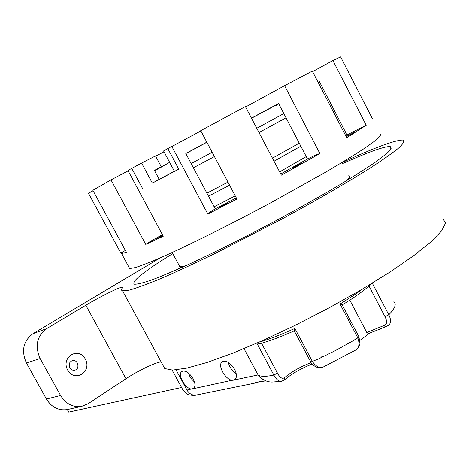 <?xml version="1.0" encoding="UTF-8"?>
<svg xmlns="http://www.w3.org/2000/svg" width="469" height="469" viewBox="0 0 469 469"><rect width="100%" height="100%" fill="white"/><g stroke="black" fill="none" stroke-linecap="round" stroke-linejoin="round"><path stroke-width="0.7" d="M177.505 269.411L182.183 266.621M347.605 179.545L349.61 178.836M185.214 265.964L179.797 266.65L179.17 265.477M348.766 175.676C350.665 175.986 349.704 177.798 345.876 181.116M169.655 162.38L162.761 166.167M274.629 105.918L251.513 118.241M206.87 142.265L187.618 152.654M345.747 135.746L346.954 134.914L319.418 81.653L318.129 82.351M312.589 71.646L332.896 60.536L366.213 125.223L346.773 137.734L312.313 71.106L284.595 85.686L319.905 153.568L281.359 175.154L245.398 106.58L200.726 130.652L236.909 199.026L207.855 214.104L171.801 146.369L163.564 150.954M346.954 134.914L366.213 125.223M346.245 136.708L354.329 132.346L346.175 136.585M169.631 162.333L154.436 170.411L159.214 179.346L152.355 183.133L141.609 163.065L127.937 170.458L163.259 236.241L145.742 244.384L110.995 179.903L92.856 190.291L126.419 252.345L121.524 253.5L120.82 253.014L125.393 250.446M120.82 253.014L88.459 193.246L93.114 190.766M275.227 105.783L276.364 105.173L276.528 105.49M280.749 173.993L307.494 158.968L278.586 103.526L251.454 118.129M245.615 106.985L284.595 85.686M307.494 158.968C314.382 155.585 318.515 153.779 319.905 153.568M294.227 167.48L301.661 163.323C301.086 163.265 292.169 168.043 293.137 167.896L294.227 167.48M372.409 118.71L340.623 56.89L332.896 60.536M319.477 81.764L318.181 82.456M318.17 82.427L319.453 81.729M145.742 244.384C148.614 242.332 154.184 239.108 162.444 234.717M110.995 179.903L128.143 170.845M162.761 235.303L156.253 239.038L162.936 235.631M154.606 170.728L162.338 166.571M206.811 142.148L185.806 153.474L215.23 208.846L236.312 197.906M207.591 213.6L215.23 208.846M171.871 146.492L200.879 130.945M220.494 207.192L228.063 202.948C227.541 202.86 218.701 207.638 219.609 207.521L220.494 207.192M141.609 163.065L155.52 155.937L161.295 166.747M155.644 156.171L164.021 151.809M185.818 153.51L196.599 147.805M278.768 103.872L276.364 105.173M319.495 81.805L318.211 82.509M152.355 183.133L178.759 169.127L174.462 171.39L163.558 150.936M379.673 133.946C381.455 134.415 380.177 136.508 375.851 140.225L364.935 148.04C354.722 154.723 341.79 162.679 326.137 171.894L271.176 202.585C231.305 223.983 191.475 243.862 164.314 256.068C151.815 261.532 142.224 265.354 135.529 267.535L129.673 268.555L128.998 267.312M174.392 171.261L159.214 179.346M162.931 365.216L164.73 368.534L172.569 370.076L186.756 368.112L207.075 362.455L232.841 353.145L262.898 340.494L295.611 325.123L329.021 307.904L361.036 289.895L389.698 272.219L413.359 255.945L430.87 241.951L441.628 230.877L445.55 223.092L442.965 218.718M40.152 358.539C34.694 346.022 36.881 336.05 46.724 328.611L32.965 333.705C23.28 340.998 21.099 350.753 26.434 362.965L40.152 358.539L60.589 395.478C65.848 403.944 72.912 407.561 81.776 406.336L88.125 403.721L125.991 378.723C137.646 370.956 155.298 362.443 161.096 361.845M69.858 367.737C68.533 364.349 69.348 361.968 72.308 360.608C77.737 358.873 80.428 368.939 74.852 370.147C72.771 370.539 71.106 369.736 69.858 367.737M67.706 370.088C74.753 382.95 92.399 371.583 85.288 358.99C78.458 346.198 60.571 357.249 67.706 370.088M342.001 162.637C374.326 147.758 394.535 140.225 402.625 140.026C404.806 140.8 403.586 143.373 398.967 147.758C392.277 153.205 382.118 160.328 368.493 169.133C345.794 183.361 315.567 200.814 282.186 218.906L216.191 252.92C195.649 262.886 177.47 271.317 161.653 278.205C147.583 284.038 136.772 288.019 129.215 290.147L122.544 290.839C121.231 290.446 121.201 289.402 122.456 287.702L122.45 287.163C120.938 286.342 99.967 296.719 85.809 305.243L46.724 328.611M26.434 362.965L46.425 399.013C51.572 407.274 58.508 410.797 67.225 409.584L68.052 409.396M32.965 333.705L160.234 257.868M172.774 253.577C143.801 271.51 130.998 281.717 134.357 284.202C137.376 284.355 143.45 282.842 152.572 279.659C163.441 275.485 176.965 269.71 193.146 262.329C219.715 249.871 248.681 235.274 280.04 218.525C300.201 207.562 318.914 197.027 336.191 186.92C352.137 177.346 365.269 169.039 375.593 161.998L386.556 153.674C390.841 149.634 392.002 147.254 390.044 146.527C384.768 146.404 371.823 150.819 351.217 159.771L342.511 163.617M181.573 387.464L68.738 412.11L67.325 409.56M323.839 356.393L320.608 357.102M360.04 340.336L369.807 333.031M342.171 304.985L340.031 304.012L357.818 337.879C359.858 343.806 359.137 347.863 355.66 350.056L323.065 367.116C319.682 368.482 316.147 366.652 312.465 361.646L294.872 328.447L294.256 330.856M371.061 283.909L370.205 285.041C363.756 290.809 354.423 297.446 342.212 304.956M260.143 343.619L257.059 343.074M265.905 380.846C258.771 381.678 255.001 382.446 254.603 383.155L254.567 383.161M369.027 286.078L384.979 316.651C387.458 321.535 387.048 324.519 383.759 325.609L385.729 326.793M388.69 325.257L388.719 325.228C391.117 322.994 391.14 319.53 388.789 314.822L372.28 283.165M383.759 325.609L366.776 332.521L368.142 333.418L370.023 332.867M366.776 332.521L349.815 300.16M311.082 362.566C300.494 366.694 291.741 371.659 284.812 377.445L284.583 379.773L281.711 381.233M284.812 377.445C282.414 379.333 279.958 377.867 277.431 373.043L273.867 375.083C276.223 379.456 278.75 381.52 281.447 381.274L272.929 381.995C267.471 382.364 262.523 380.007 258.079 374.919L244.003 348.637L258.079 374.919L233.597 380.119C226.773 382.088 216.367 364.847 222.453 361.658C226.451 360.309 230.502 362.859 234.606 369.308C237.009 374.268 237.044 377.721 234.699 379.673L192.53 388.871C186.398 390.671 176.514 374.209 182.025 371.366C185.601 370.211 189.306 372.662 193.14 378.718C195.462 383.454 195.573 386.714 193.457 388.502L186.996 390.05C189.288 393.86 192.313 395.531 196.071 395.074L196.347 395.015M263.261 379.673L260.283 377.774L258.061 374.901C260.412 376.701 265.677 376.759 273.867 375.083L256.83 343.173M194.553 382.147L190.607 377.955L188.128 372.749M236.241 373.717C232.137 370.967 229.493 367.198 228.315 362.408M193.398 167.767L214.427 156.546M259.011 132.534L286.031 117.801M283.821 113.568L256.766 128.26M212.17 152.278L191.147 163.529M299.251 143.162L272.448 158.159M227.969 182.136L206.893 193.158M208.5 196.183L229.581 185.179M274.043 161.207L300.817 146.164M306.251 156.582L279.653 171.9M235.25 195.895L214.128 206.776M178.759 169.127L167.796 148.55M131.742 168.353L142.523 188.438M85.809 305.243L125.991 378.723M60.589 395.478L46.425 399.013M362.848 288.828C356.581 293.541 348.977 298.606 340.031 304.012M310.736 361.957L294.227 330.827M294.872 328.447L287.087 331.888C276.276 336.513 267.002 339.919 259.257 342.106M384.979 316.651L388.789 314.822C395.08 308.297 396.727 303.982 393.726 301.884M342.212 304.95L358.908 336.76L357.818 337.879L351.762 341.526L335.675 350.443L319.043 358.668L310.777 362.039C311.633 364.061 313.568 365.744 316.575 367.104C319.196 368.001 321.318 368.024 322.93 367.18M277.431 373.043L261.532 343.238M176.057 369.877L186.996 390.05L182.951 389.997L182.64 389.434M172.193 252.498L179.797 266.65M129.673 268.555L121.524 253.5M81.776 406.336L67.225 409.584M122.544 290.839L164.73 368.534M390.044 146.527L391.181 148.743M260.084 343.636C269.364 341.133 280.755 336.877 294.245 330.862M265.911 380.846C258.624 381.877 254.855 382.645 254.603 383.155L196.071 395.074C194.723 395.871 187.025 394.892 187.108 394.036L182.951 389.997L172.141 370.076M388.719 325.228L385.688 326.799L369.601 333.131M356.012 349.839C358.035 348.279 359.354 346.145 359.958 343.443L358.955 336.853M284.718 379.65C291.906 373.652 301.045 368.446 312.149 364.032"/></g></svg>
